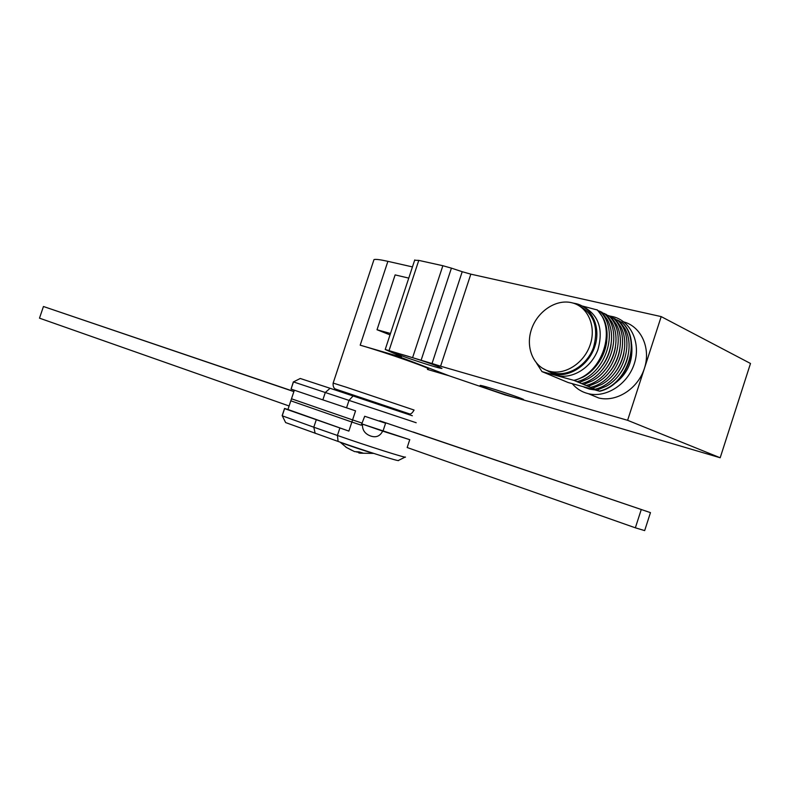 <?xml version="1.0" encoding="UTF-8"?>
<svg xmlns="http://www.w3.org/2000/svg" width="790" height="790" viewBox="0 0 790 790"><rect width="100%" height="100%" fill="white"/><g stroke="black" fill="none" stroke-linecap="round" stroke-linejoin="round"><path stroke-width="1.19" d="M484.072 387.357C494.323 391.336 521.084 399.77 523.207 399.671C528.619 400.263 483.075 385.184 480.132 385.401L484.072 387.357M437.305 366.106C425.938 361.652 398.18 352.923 396.225 353.16C390.764 352.725 438.272 368.604 441.975 368.456L437.305 366.106M720.184 457.766L750.5 363.479L661.19 316.602L470.83 274.15L440.593 366.195L627.606 420.31L720.184 457.766L539.106 404.282L505.047 394.882L449.48 375.931L396.343 355.668L401.448 356.695L385.214 349.486L432.031 363.519L462.209 271.711L451.416 268.136L421.218 359.924M440.593 366.195L432.031 363.519M412.726 357.268L442.864 265.726L418.779 260.384L414.641 260.256M396.343 355.668L396.679 354.641M390.023 334.901L377.018 329.746L395.128 274.9L408.756 278.11M661.19 316.602L627.606 420.31M442.864 265.726L451.416 268.136M462.209 271.711L470.83 274.15M390.497 333.479L377.018 329.746M589.942 394.348L598.761 398.002C616.417 402.426 637.856 388.868 644.373 368.505C651.138 348.212 641.223 326.576 623.695 321.876M609.357 315.951L613.544 316.8C631.151 321.481 641.095 343.275 634.271 363.795C627.685 384.375 606.108 398.121 588.382 393.697C581.954 392.116 576.591 388.799 572.315 383.752M631.595 344.075C633.501 361.889 626.845 375.754 611.638 385.658M594.06 389.816L589.577 389.134L583.948 387.09M599.699 391.248L568.069 382.498L541.98 371.606L573.876 380.355L599.699 391.248C628.05 384.957 642.319 340.865 622.086 322.3L621.73 322.123C641.964 340.688 627.695 384.799 599.333 391.099M574.528 380.632L582.931 377.146C603.491 366.451 613.554 335.661 602.622 317.027L597.497 310.036L582.487 306.066M579.11 382.567L587.711 378.973C608.004 368.288 617.908 337.972 607.194 319.446L601.97 312.257L598.089 310.658M583.642 384.473L592.451 380.79C612.487 370.105 622.224 340.253 611.737 321.846L606.404 314.469L602.553 312.88M588.135 386.369L597.151 382.587C616.921 371.912 626.51 342.524 616.24 324.226L610.788 316.662L606.977 315.082M592.599 388.255L601.802 384.365C621.315 373.7 630.756 344.766 620.693 326.586L615.143 318.834L611.371 317.274M597.023 390.122L606.424 386.122C625.68 375.467 634.962 346.998 625.117 328.926L619.469 320.997L615.716 319.446M621.73 322.123L620.032 321.589M573.876 380.355C602.563 373.749 617.217 328.541 596.865 309.71M583.05 306.51C598.692 314.874 603.639 329.312 597.882 349.812C591.285 367.706 572.533 379.328 557.197 375.546L551.242 373.354M536.637 363.301L541.98 371.606M628.07 355.796C626.49 363.114 623.33 369.7 618.59 375.556M572.878 303.024L576.522 303.745C592.322 307.824 601.111 327.633 594.85 346.395C588.817 365.207 569.353 377.926 553.474 373.986L542.019 367.992M593.596 368.841C600.983 361.06 605.367 351.896 606.75 341.349M578.882 305.631C594.149 313.729 598.978 327.791 593.389 347.817C586.96 365.286 568.682 376.662 553.75 372.979L547.885 370.806M617.434 319.98C637.688 338.594 623.35 382.883 594.939 389.243M576.947 381.659C605.594 375.082 620.209 330.013 599.867 311.211M571.466 302.659L572.474 302.916C587.859 306.875 596.401 326.181 590.298 344.47C584.403 362.817 565.462 375.23 549.998 371.399C533.951 367.706 525.389 348.311 531.206 330.171C536.775 311.971 555.469 298.946 571.466 302.659M623.922 352.853C622.352 360.882 618.916 368.041 613.623 374.341M598.632 370.293C605.515 362.847 609.683 354.157 611.124 344.193M613.099 317.817C633.373 336.471 618.965 380.958 590.495 387.367M581.509 383.575C610.087 377.057 624.633 332.185 604.311 313.433M619.716 349.94C618.175 358.64 614.482 366.343 608.646 373.048M557.138 375.536L556.367 374.5M603.649 371.695C610.018 364.615 613.949 356.399 615.45 347.057M608.725 315.635C629.028 334.338 614.551 379.022 586.022 385.481M340.322 442.222L342.1 442.943C343.403 443.644 367.222 451.811 373.008 453.184M351.935 450.379L345.99 447.249L354.562 451.613L359.272 451.929L363.232 453.164L360.122 453.184L358.798 452.937L358.937 451.959M358.877 452.344L356.389 451.929M330.082 388.285L300.249 378.479L293.465 381.916L325.292 392.502L330.082 388.285L412.35 415.757M300.249 378.479L293.465 381.916L291.075 389.095L322.853 399.859L325.292 392.502L416.192 422.739M322.853 399.859L355.559 410.849L351.866 422.038L290.819 400.826L294.344 390.201M291.075 389.095L293.357 381.876M351.866 422.038L361.257 425.198L364.684 416.271L385.599 423.213L382.962 431.212L409.812 439.714M379.743 420.794L650.466 512.631L644.66 530.604L635.357 527.809L407.176 447.525L409.743 439.694L362.136 423.993L382.962 431.212M405.102 457.104L398.446 460.432C400.915 462.219 364.822 450.883 338.1 441.442L285.634 422.581L282.178 415.589L284.548 408.43L287.945 409.487L291.49 398.792L352.577 419.915L348.874 431.103L284.607 408.618L282.218 415.807L313.808 427.212L316.247 419.846M315.171 433.374L313.808 427.212L337.419 435.458L339.878 428.022M405.329 456.995C408.341 458.931 367.617 446.054 337.419 435.458L338.1 441.442M382.686 431.113C379.852 436.495 375.566 438.025 369.829 435.695C364.684 433.513 362.235 429.75 362.472 424.418L361.613 424.131L361.958 423.065L352.577 419.915M348.874 431.103L287.945 409.487M650.466 512.631L413.15 432.002M293.92 391.485L43.44 306.5L293.87 391.613M635.357 527.809L641.213 509.669M43.44 306.5L39.5 318.163L289.11 405.991M427.607 368.881C434.915 369.789 386.636 352.775 360.191 345.181L387.89 261.342C380.286 259.634 375.655 259.051 373.996 259.594L373.66 260.601M427.43 369.424L449.164 375.813L396.689 355.806L360.191 345.181M412.449 266.911L387.89 261.342M380.78 404.707L362.847 398.753M418.779 260.384L389.085 350.444M398.417 356.27L398.674 355.5M353.14 395.899L349.002 400.392L346.543 407.828M346.297 387.228L414.079 410.04C412.242 413.2 410.652 414.464 409.299 413.822L335.493 389.055C333.686 388.226 332.906 386.231 333.143 383.081L346.297 387.228M333.123 383.17L373.996 259.594M362.817 398.851L380.74 404.806M414.76 259.92L385.214 349.486M598.761 398.002L588.382 393.697M589.577 389.134L586.19 387.712M557.197 375.546L553.474 373.986M553.75 372.979L549.998 371.399M373.67 453.401L360.122 453.184M340.154 442.163L346.494 447.505"/></g></svg>
